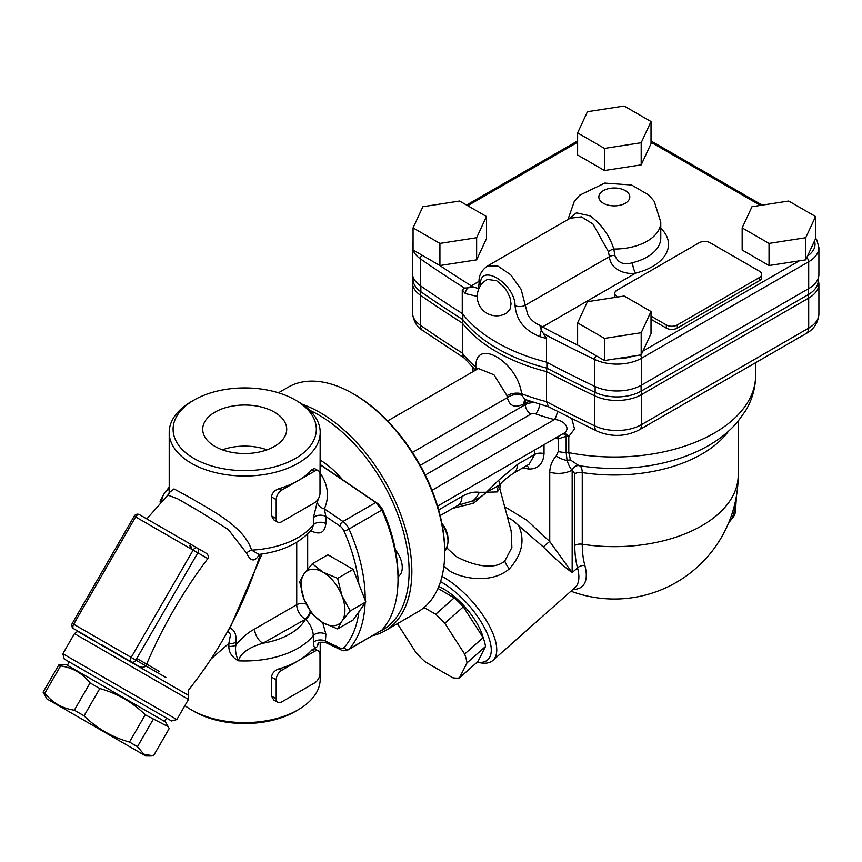 <?xml version="1.0" encoding="UTF-8"?>
<svg xmlns="http://www.w3.org/2000/svg" width="862" height="862" viewBox="0 0 862 862"><rect width="100%" height="100%" fill="white"/><g stroke="black" fill="none" stroke-linecap="round" stroke-linejoin="round"><path stroke-width="1.29" d="M67.355 665.281L69.294 661.93L64.262 659.031L171.56 720.977L176.85 719.554L62.851 653.741L74.466 633.624C77.192 631.566 78.474 630.93 78.302 631.717L188.196 695.16L188.261 690.408C219.832 650.832 243.364 606.945 258.869 558.748L257.781 562.089M102.104 645.013L131.175 661.887A3.868 3.157 -60 0 0 135.851 660.12L72.268 623.409L134.213 516.112L197.797 552.822A3.868 3.157 -60 0 0 196.989 547.887L139.504 514.689A3.868 3.868 0 0 0 134.213 516.112M80.672 632.74L73.679 628.7L80.662 632.73M148.059 519.635L205.555 552.822C208.054 554.309 208.82 556.238 207.828 558.608C182.744 591.817 162.099 627.59 145.883 665.906L145.872 665.938C143.868 667.684 141.303 667.673 138.168 665.927L131.175 661.887L138.168 665.927M160.364 503.128L160.052 501.124L164.416 493.258A30.978 17.887 -120 0 0 161.593 501.77M169.211 489.39A30.978 17.887 -120 0 0 164.416 493.258L169.211 487.116M395.367 549.794A19.363 11.174 60 0 1 402.274 567.508A19.363 11.174 60 0 1 398.266 576.366L398.028 576.506M442.152 524.786A19.363 11.174 60 0 1 447.992 541.11A19.363 11.174 60 0 1 444.695 549.493M337.613 628.926L353.183 619.94L365.822 601.945L353.183 569.351L337.613 578.337L341.988 595.771L350.263 610.932L341.988 621.06A30.978 17.887 -120 0 0 341.988 595.771A30.978 17.887 -120 0 0 323.013 572.174A30.978 17.887 -120 0 0 304.049 573.866A30.978 17.887 -120 0 0 304.049 599.155A30.978 17.887 -120 0 0 323.013 622.752A30.978 17.887 -120 0 0 341.988 621.06L337.613 628.926L323.013 622.752L312.324 614.326L304.049 599.155L299.685 581.731L304.049 573.866L312.324 563.737L323.013 572.174L337.613 578.337M447.992 541.11L447.992 538.739A16.453 9.504 -120 0 0 441.883 523.385M353.183 569.351L327.894 554.751L312.324 563.737M365.822 601.945L350.263 610.932M278.458 392.803L288.145 387.21A129.709 74.886 60 0 1 353 393.643A129.709 74.886 60 0 1 444.706 552.488A129.709 74.886 60 0 1 417.844 611.869L384.991 630.833A129.709 74.886 -120 0 0 411.853 571.463A129.709 74.886 -120 0 0 302.53 404.407M444.706 552.488L444.706 550.915A127.77 73.766 -120 0 0 354.368 394.43L353 393.643M372.761 635.628A129.709 74.886 -120 0 0 384.991 630.833M309.727 410.28A127.77 73.766 60 0 1 409.116 571.463A127.77 73.766 60 0 1 381.166 630.768M320.211 460.092A73.561 42.475 60 0 1 342.699 479.778M486.47 216.534L486.47 238.666L476.632 259.861L439.922 265.539L413.06 250.023L413.06 227.891L422.886 206.708L459.597 201.029L486.47 216.534L476.632 237.729L439.922 243.407L413.06 227.891M439.922 265.539L439.922 243.407M476.632 259.861L476.632 237.729M651.015 311.538L651.015 333.669L641.188 354.864L604.477 360.542L577.605 345.026L577.605 322.894L587.442 301.711L624.153 296.032L651.015 311.538L641.188 332.732L604.477 338.41L577.605 322.894M815.571 216.534L815.571 238.666L805.733 259.861L769.033 265.539L742.16 250.023L742.16 227.891L751.987 206.708L788.698 201.029L815.571 216.534L805.733 237.729L769.033 243.407L742.16 227.891M651.015 121.542L651.015 143.663L641.188 164.857L604.477 170.536L577.605 155.02L577.605 132.899L587.442 111.704L624.153 106.026L651.015 121.542L641.188 142.726L604.477 148.404L577.605 132.899M651.015 316.117L666.326 324.963A7.747 4.472 0 0 0 677.284 324.963L759.411 277.542A7.747 4.472 0 0 0 761.685 274.375L761.685 277.542A7.747 4.472 180 0 1 759.411 280.7L677.284 328.12A7.747 4.472 180 0 1 666.326 328.12L651.015 319.285M614.962 297.455A7.747 4.472 180 0 1 614.778 296.506L614.778 293.349A7.747 4.472 0 0 0 617.052 296.506L617.892 296.991M769.033 265.539L769.033 243.407M805.733 259.861L805.733 237.729M438.79 586.494A44.522 18.177 48.4 0 1 443.531 588.929A44.522 18.177 48.4 0 1 483.313 638.096M437.961 588.466L454.22 597.851A50.33 20.548 48.4 0 1 463.325 606.837L483.151 637.643A50.33 20.548 48.4 0 1 485.511 646.478L477.957 661.477L459.446 677.888L466.999 662.889L485.511 646.478M440.547 581.634A54.209 22.132 48.4 0 1 486.599 632.148A54.209 22.132 48.4 0 1 477.063 662.275L480.856 662.9A58.077 23.705 -131.6 0 0 492.859 660.443A58.077 23.705 -131.6 0 0 486.868 621.405A58.077 23.705 -131.6 0 0 443.693 577.324A58.077 23.705 -131.6 0 0 442.023 576.387M466.999 662.889A50.33 20.548 -131.6 0 0 464.64 654.064L444.814 623.258A50.33 20.548 -131.6 0 0 435.709 614.272L454.22 597.851M444.814 623.258L463.325 606.837M435.709 614.272L424.039 607.527M397.404 623.679L416.238 652.943A50.33 20.548 -131.6 0 0 425.332 661.93L452.712 677.737A50.33 20.548 -131.6 0 0 459.446 677.888M464.64 654.064L483.151 637.643M818.232 278.286L818.232 280.7A34.178 19.74 180 0 1 808.222 294.653L641.102 391.143A34.178 19.74 180 0 1 595.125 392.393A1315.746 759.637 180 0 1 546.896 368.171L546.896 362.363M413.006 277.316L412.338 282.359A34.846 20.117 0 0 0 420.344 295.181A1316.403 760.015 0 0 0 462.258 323.002A166.485 96.124 0 0 0 546.519 371.651L546.896 368.171A165.827 95.736 180 0 1 462.819 319.63L462.819 314.242M475.533 370.218L463.562 357.267L462.258 353.032L462.819 319.63A1315.746 759.637 180 0 1 420.861 291.776A34.178 19.74 180 0 1 413.006 279.191L413.006 276.777M447.518 547.736L444.706 551.271M443.876 566.237L450.32 571.463C464.79 579.447 492.633 583.38 509.41 568.791C522.092 554.535 525.184 540.151 518.698 525.648L543.319 546.961C554.719 558.361 564.33 566.916 572.163 572.627L549.74 541.541L526.93 520.282L504.669 506.716M557.714 436.775A7.747 2.995 -82.2 0 1 558.253 438.887L566.151 436.28A7.747 2.274 62.6 0 0 562.843 433.823M425.278 475.059L530.776 414.148A3.868 2.23 180 0 1 535.561 413.835A149.061 86.06 0 0 0 554.449 419.578A7.747 2.543 104.2 0 0 557.391 411.433M562.961 433.748A7.747 4.385 -116.4 0 1 568.78 436.517L574.512 428.964L571.851 418.813M432.024 490.273L554.449 419.578C564.405 419.805 572.142 429.567 562.627 433.92L437.573 506.145M555.203 438.23A143.254 82.709 0 0 0 556.13 438.478A7.747 2.564 104.4 0 0 556.109 437.713M534.752 450.039L534.752 454.436L529.096 464.262M526.779 465.588A7.747 4.978 -84.8 0 1 528.988 469.057C538.211 469.003 543.222 463.885 544.03 453.703L544.03 444.684M522.609 468.001L528.988 469.057M556.13 438.478L558.253 438.887L558.253 451.526L556.238 455.987C552.176 460.502 550.01 465.9 549.74 472.182L549.74 541.541A7.747 0.948 138.7 0 0 543.319 546.961M530.356 401.38A11.615 6.702 0 0 0 525.292 403.093A11.615 6.702 60 0 1 525.939 399.785M686.658 402.5L735.717 374.183M476.675 369.561A11.615 7.747 -9.3 0 0 475.846 368.677L476.115 369.884M477.246 369.227A11.615 7.553 4.8 0 0 475.856 367.277L475.846 368.677M478.453 368.58L493.958 374.798L506.964 395.636A11.615 6.066 173.7 0 1 521.596 393.729C517.566 361.566 474.768 336.816 475.856 367.277A166.485 96.124 180 0 1 462.258 353.032A1316.403 760.015 180 0 1 420.344 325.222A11.615 7.305 124.9 0 0 422.649 330.469L464.974 358.549M506.964 395.636L507.33 397.651A11.615 7.747 170.7 0 1 521.909 395.313L521.596 393.729A166.485 96.124 180 0 0 546.519 401.681L548.512 406.778L597.097 431.194C611.492 437.206 625.51 436.775 639.162 429.933A11.615 6.702 60 0 0 641.565 424.61A34.846 20.117 180 0 1 594.705 425.882A11.615 6.045 115.6 0 0 597.097 431.194M412.467 452.421L507.33 397.651C509.528 406.261 515.045 408.34 523.891 403.901A11.615 6.702 60 0 1 525.206 399.505M524.753 399.289L521.909 395.313M507.481 517.232L513.278 520.723L518.698 525.648M511.155 530.927L511.877 547.489L504.809 560.979C492.385 571.657 468.928 563.457 456.127 556.507L447.852 548.911M452.744 508.332L473.594 503.214L486.383 492.256L497.223 491.922L499.82 488.603L500.391 484.11M556.238 455.987A19.363 12.855 32 0 0 567.067 460.459C568.737 465.448 570.439 468.669 572.163 470.102L574.771 473.723L574.771 545.377A113.999 65.824 120 0 0 577.508 567.875L572.163 572.627L572.163 470.102A19.363 11.174 180 0 1 549.74 472.182M572.185 470.113A7.747 6.174 99.1 0 1 578.898 465.631L570.515 460.039A7.747 5.905 -26.6 0 0 567.067 460.459L566.151 452.421L566.151 436.28A7.747 4.472 180 0 1 568.78 436.517L568.78 452.658A7.747 4.472 0 0 0 566.151 452.421A19.363 11.174 0 0 1 558.253 451.526M578.908 465.631L580.331 465.857A130.237 75.188 180 0 1 578.908 465.631C581.02 465.986 582.13 468.303 582.249 472.57A123.902 71.535 0 0 0 728.476 431.259M572.971 589.403A61.945 25.289 -131.6 0 0 584.835 565.397A107.297 61.945 -60 0 1 582.249 544.213L582.249 472.57A7.747 4.472 180 0 0 574.771 473.723M570.515 460.039L568.78 452.658A141.325 81.588 180 0 0 755.629 375.423C755.521 388.008 752.17 399.796 745.587 410.775L737.43 422.1C729.047 431.808 718.692 440.051 706.355 446.807C689.244 456.138 669.893 462.485 648.289 465.857A130.237 75.188 180 0 1 580.331 465.857M440.159 515.605L457.916 505.347A19.363 11.174 -120 0 0 457.948 505.337A19.363 11.174 -120 0 0 461.935 496.49L438.672 509.916M479.283 492.299A19.363 15.43 98.8 0 1 472.721 500.865C479.1 498.074 483.657 495.208 486.383 492.256L479.283 492.299C473.971 491.545 468.185 492.945 461.935 496.49M486.383 492.256L499.464 485.112A19.363 5.269 -138.5 0 0 498.527 480.349L486.383 492.256M457.937 505.326L472.721 500.865L473.594 503.214M544.03 453.703A7.747 4.472 180 0 0 534.752 454.436L517.383 464.467A19.363 11.174 60 0 1 513.396 473.324A19.363 11.174 60 0 1 513.375 473.335A19.363 11.174 60 0 1 513.073 473.497M497.223 491.922A11.615 10.409 -134.5 0 1 499.464 485.112L500.294 484.218C502.557 481.341 506.921 477.71 513.386 473.313M595.125 386.564L595.125 392.393A11.615 6.045 115.6 0 0 594.705 395.852A1316.403 760.015 0 0 1 546.519 371.651L546.519 401.681A1316.403 760.015 180 0 0 594.705 425.882L594.705 395.852A34.846 20.117 0 0 0 641.565 394.58L808.696 298.09A34.846 20.117 0 0 0 818.9 283.867L818.9 313.897A34.846 20.117 180 0 1 808.696 328.12A11.615 6.702 60 0 1 806.293 333.443L639.162 429.933M413.06 241.522L412.338 246.004L412.338 272.866A34.846 20.117 0 0 0 420.344 285.699A1316.403 760.015 0 0 0 462.258 313.52L462.258 289.804L464.532 288.08L467.991 287.843L467.333 288.565A7.747 5.657 139.2 0 0 465.34 293.576L477.236 296.431M462.258 313.52A166.485 96.124 0 0 0 546.519 362.169A1316.403 760.015 0 0 0 594.705 386.37A34.846 20.117 0 0 0 641.565 385.098L808.696 288.608A34.846 20.117 0 0 0 818.9 274.375L818.9 247.513L816.842 240.002L815.571 238.074M480.63 285.828C478.184 261.498 514.819 282.747 515.088 305.719C516.327 320.276 524.635 330.599 539.989 336.676A7.747 2.823 -73.9 0 1 540.991 331.083L541.314 330.178L546.519 338.464L546.519 362.169M539.827 325.265C534.472 323.056 530.442 319.5 527.727 314.587L521.133 289.384L510.66 274.752L497.859 266.056L487.181 266.175M487.278 266.11L570.202 218.237L581.365 216.879L592.927 223.958L608.4 251.682L609.391 256.671C610.705 270.765 627.04 274.784 635.682 273.103A7.747 2.489 76.1 0 1 632.622 262.673C623.905 265.41 617.957 262.964 614.789 255.367L613.841 249.043C609.445 235.509 601.568 224.465 590.211 215.899L576.355 212.86L568.349 219.314M487.493 279.428L496.587 280.7L503.634 286.658L507.298 291.722L510.067 297.896L511.047 303.941L510.067 309.07L506.888 312.895A19.363 19.363 0 0 1 479.843 306.215A19.363 19.363 0 0 1 487.493 279.417M541.314 330.178L539.817 325.276L542.446 326.935L635.682 273.103A54.209 31.291 0 0 0 660.777 228.225M478.098 288.425L473.669 287.089L467.991 287.843M473.669 287.089L471.266 285.839A1312.535 757.784 180 0 1 467.387 283.415A1312.535 757.784 180 0 1 439.404 265.237M608.4 251.682A7.747 4.278 160.7 0 1 613.841 249.043A46.462 26.819 0 0 0 660.777 222.213L654.247 201.385L648.817 195.06L631.62 185.018L604.768 183.1L579.609 195.243L574.211 201.643L567.95 219.541M761.685 274.375A7.747 4.472 0 0 0 759.411 271.218L710.137 242.761A7.747 4.472 0 0 0 699.179 242.761L617.052 290.182A7.747 4.472 0 0 0 614.778 293.349M604.477 170.536L604.477 148.404M641.188 164.857L641.188 142.726M604.477 360.542L604.477 338.41M641.188 354.864L641.188 332.732M69.294 661.93L171.56 720.977M66.525 664.807L165.439 721.914L168.209 726.709L145.247 714.77C132.349 702.131 117.21 693.382 99.809 688.533L90.079 682.919C82.504 673.351 72.688 667.684 60.609 665.906L58.853 664.893L66.525 664.807M46.85 698.866L145.764 755.974L46.85 698.866L43.1 692.186L44.856 693.199C52.431 702.767 62.247 708.435 74.326 710.213L84.056 715.826C96.943 728.476 112.092 737.215 129.483 742.063L137.467 746.664L143.771 754.175L153.436 755.888L169.189 728.595L168.209 726.709M365.165 600.232A129.709 74.886 -120 0 0 349.013 529.042L381.866 510.078A129.709 74.886 60 0 1 398.028 579.447L398.028 576.279A125.83 72.645 -120 0 0 382.448 509.194L378.159 503.839L320.211 464.532M320.211 464.79L375.821 502.514L342.968 521.478L324.349 508.849A7.747 5.883 24.7 0 1 317.378 501.609L313.369 517.803L313.369 524.872L312.335 528.751C300.622 542.769 283.081 551.292 259.721 554.298M381.866 510.078L375.821 502.514M398.028 579.447A129.709 74.886 60 0 1 381.866 630.144L349.013 649.118A129.709 74.886 -120 0 0 365.089 603.001M358.883 611.826A125.83 72.645 60 0 1 344.024 647.599A7.747 4.472 60 0 1 339.984 647.987A3.868 2.424 115.5 0 0 341.061 649.905C342.419 651.004 344.746 651.004 348.054 649.894L381.866 630.144M381.209 508.537L382.448 509.194M310.686 611.912A7.747 4.472 -60 0 1 305.482 619.272C310.104 623.732 312.734 629.152 313.369 635.509L313.369 642.578C313.908 648.159 315.244 649.366 317.378 646.188L318.811 642.977M341.061 649.905L325.351 642.416L325.89 634.206A7.747 4.472 0 0 0 313.369 635.509A75.5 43.585 0 0 1 238.3 660.809C240.66 653.191 248.849 647.34 262.856 643.257A11.615 6.702 60 0 1 254.646 629.034C247.933 632.525 241.705 637.88 235.962 645.078A7.747 4.472 180 0 1 228.861 646.284C228.753 652.243 231.9 657.092 238.3 660.809C235.692 654.43 234.917 649.183 235.962 645.078L235.962 642.222A7.747 4.472 180 0 1 228.861 643.429L228.861 646.284M205.555 552.822L196.989 547.887A3.868 2.23 120 0 0 193.12 550.118L131.175 657.426A3.868 2.23 120 0 0 131.175 661.887L110.024 649.679M72.268 623.409A3.868 3.868 0 0 0 73.679 628.7L94.831 640.908L73.679 628.7A3.868 2.23 -60 0 1 73.679 624.228L135.625 516.931A3.868 2.23 -60 0 1 139.504 514.689M277.801 522.135L273.793 519.818L271.498 515.875L271.498 496.911C272.123 492.913 274.655 490.155 279.083 488.635A75.5 43.585 0 0 0 298.101 480.651A75.5 43.585 0 0 0 311.936 469.671L314.393 468.465L318.401 470.781A7.747 4.472 -60 0 1 320.007 474.326L320.007 493.301A7.747 4.472 -60 0 1 314.533 502.783L281.68 521.747A7.747 4.472 -60 0 1 277.801 522.135A7.747 4.472 -60 0 1 276.196 518.59L276.196 499.615A7.747 4.472 -60 0 1 281.68 490.133L314.533 471.169A7.747 4.472 -60 0 1 318.401 470.781M277.801 702.325L273.793 700.009L271.498 696.065L271.498 677.101C272.123 673.103 274.655 670.356 279.083 668.837A75.5 43.585 0 0 0 298.101 660.842A75.5 43.585 0 0 0 311.936 649.862L314.393 648.666L318.401 650.982A7.747 4.472 -60 0 1 320.007 654.527L320.007 673.491A7.747 4.472 -60 0 1 314.533 682.973L281.68 701.937A7.747 4.472 -60 0 1 277.801 702.325A7.747 4.472 -60 0 1 276.196 698.78L276.196 679.816A7.747 4.472 -60 0 1 281.68 670.334L314.533 651.36A7.747 4.472 -60 0 1 318.401 650.982M146.809 518.913L167.831 495.079L177.68 498.818L200.469 511.985L228.311 529.527L246.554 553.124C250.648 561.485 254.786 562.121 258.966 555.042L259.333 554.363M260.27 554.234L258.869 558.759M227.827 631.059L230.531 634.583L228.861 643.429L211.125 658.891M228.581 629.691L229.906 628.182L262.005 553.997M258.869 554.352L251.618 550.139C243.881 526.111 211.136 510.304 191.332 498.322L174.038 488.916L169.221 492.644M258.966 555.042A7.747 5.98 30.6 0 1 259.096 554.438M229.497 627.989L229.906 628.182C234.583 629.766 236.597 634.443 235.962 642.222M246.554 553.124A7.747 4.439 158.8 0 1 251.618 550.139A75.5 43.585 180 0 0 313.369 524.872A7.747 4.472 0 0 1 325.89 523.568L325.89 516.5L324.349 508.849C329.575 496.954 328.196 485.037 320.211 473.087M194.069 458.519A71.632 41.354 180 0 1 194.069 400.043A71.632 41.354 180 0 1 295.364 400.043A71.632 41.354 180 0 1 295.364 458.519A71.632 41.354 180 0 1 194.069 458.519M215.015 446.43A42.012 24.255 180 0 1 202.71 429.276A42.012 24.255 180 0 1 228.635 406.875A42.012 24.255 180 0 1 274.418 412.133A42.012 24.255 180 0 1 286.723 429.276A42.012 24.255 180 0 1 260.787 451.688A42.012 24.255 180 0 1 215.015 446.43M194.069 400.043L191.332 401.617A75.5 43.585 0 0 0 169.211 432.444A75.5 43.585 0 0 0 191.332 463.26A75.5 43.585 0 0 0 273.61 472.71A75.5 43.585 0 0 0 320.211 432.444A75.5 43.585 0 0 0 298.101 401.617L295.364 400.043M320.211 432.444L320.007 492.342M318.768 497.999L317.378 501.609M194.069 711.43L191.332 709.846L194.069 711.43A71.632 41.354 0 0 0 295.364 711.43L298.101 709.846A75.5 43.585 180 0 1 191.332 709.846L191.332 709.846A75.5 43.585 180 0 1 184.899 705.622M320.211 642.201L320.211 679.019A75.5 43.585 180 0 1 298.101 709.846M339.984 647.987L325.89 641.274A7.747 4.472 0 0 0 313.369 642.578M317.97 643.817L317.992 643.785A7.747 6.271 -152.4 0 0 317.378 646.188M310.956 530.464A7.747 4.472 -60 0 1 310.956 530.755C319.78 535.237 324.758 532.845 325.89 523.568M339.984 526.068A7.747 4.472 60 0 1 344.024 531.111A3.868 0.571 -23.9 0 0 349.013 529.042A11.615 6.702 -120 0 0 342.968 521.478A3.868 2.036 -55.8 0 0 339.984 526.068L325.89 516.5A7.747 4.472 0 0 0 313.369 517.803M137.467 746.664L153.22 719.371M129.483 742.063L145.247 714.77M84.056 715.826L99.809 688.533M74.326 710.213L90.079 682.919M44.856 693.199L60.609 665.906M43.1 692.186L58.853 664.893M267.026 449.824A42.012 24.255 0 0 0 222.396 449.824M159.535 671.563L136.81 658.439M165.881 677.489L145.872 665.938M192 549.471A125.83 72.645 60 0 1 190.674 545.678M469.37 287.649A3.868 2.317 -58.1 0 1 471.266 285.839L479.164 281.281M578.122 345.328A1312.535 757.784 180 0 1 546.648 329.176A1312.535 757.784 180 0 1 542.446 326.935A3.868 2.144 118.1 0 0 540.7 328.831M799.246 260.863L642.923 351.114M651.015 142.252L760.403 205.404M467.7 205.706L577.605 142.252M814.482 241.004A30.978 17.887 180 0 1 807.511 256.025M641.102 385.357L641.102 391.143A11.615 6.702 60 0 1 641.565 394.58L641.565 424.61L808.696 328.12L808.696 298.09A11.615 6.702 60 0 0 808.222 294.653L808.222 288.878M422.649 330.469C416.928 327.28 413.491 321.246 412.338 312.389A34.846 20.117 180 0 0 420.344 325.222L420.344 295.181A11.615 7.305 124.9 0 1 420.861 291.776L420.861 286.055M584.835 565.397A7.747 5.474 165 0 0 577.508 567.875A58.077 23.705 48.4 0 1 574.976 587.625L492.859 660.443M530.776 414.148A7.747 4.472 60 0 1 525.292 404.666L420.214 465.34M535.561 413.835A7.747 3.34 109.8 0 0 539.623 404.386M534.332 402.716A11.615 6.702 0 0 0 525.292 404.666L525.292 403.093L523.891 403.901M509.41 568.791A11.615 4.741 48.4 0 1 504.809 560.979M574.771 545.377A7.747 4.472 180 0 1 582.249 544.213A123.902 71.535 180 0 0 738.206 475.124A123.902 123.902 0 0 1 570.956 591.192M517.383 464.467L498.527 480.349M734.758 504.151A42.594 24.589 60 0 1 728.789 522.501M412.338 246.004A34.846 20.117 0 0 0 420.344 258.826A1316.403 760.015 0 0 0 464.532 288.08M420.344 285.699L420.344 258.826A3.868 2.435 124.9 0 1 422.014 255.195M594.705 386.37L594.705 359.497A34.846 20.117 0 0 0 641.565 358.226L808.696 261.736A34.846 20.117 0 0 0 818.9 247.513M641.565 385.098L641.565 358.226A3.868 2.23 60 0 0 640.412 354.982M808.696 288.608L808.696 261.736A3.868 2.23 60 0 0 806.778 257.609M544.03 333.982A1316.403 760.015 0 0 0 594.705 359.497A3.868 2.015 115.6 0 1 596.084 355.694M603.357 203.249A15.484 8.943 180 0 1 610.307 188.293A15.484 8.943 180 0 1 629.271 199.241A15.484 8.943 180 0 1 603.357 203.249M614.789 255.367A7.747 4.472 180 0 0 609.391 256.671L525.173 305.299A7.747 4.472 0 0 1 515.088 305.719M539.989 336.676A166.485 96.124 0 0 0 546.519 338.464M462.258 289.804A166.485 96.124 0 0 0 465.34 293.576M479.11 283.005A7.747 4.472 0 0 0 479.1 283.145A7.747 4.472 0 0 0 480.511 285.731M660.777 222.213L660.777 238.02A46.462 26.819 180 0 1 632.622 262.673M632.967 356.135A30.978 17.887 180 0 1 616.276 358.711M759.411 280.7L759.411 277.542M677.284 328.12L677.284 324.963M617.052 297.121L617.052 296.506M666.326 328.12L666.326 324.963M378.159 503.839L376.974 503.289M348.054 649.894A11.615 6.702 -120 0 0 349.013 649.118A3.868 3.114 42.3 0 1 344.024 647.599M344.024 531.111A125.83 72.645 60 0 1 358.883 584.059M305.482 619.272A63.885 36.883 180 0 1 262.856 643.257L305.482 619.272M296.733 542.263L296.733 604.736L254.646 629.034M306.193 604.057A7.747 4.472 180 0 0 296.733 604.736A11.615 6.702 -120 0 0 304.943 618.959A7.747 4.472 -60 0 0 310.234 611.212M74.466 633.624L188.466 699.438L188.196 695.16M145.883 665.906L135.851 660.12L197.797 552.822L207.828 558.608M279.083 488.635L281.68 490.133M276.196 499.615L271.498 496.911M276.196 518.59L271.498 515.875M314.533 471.169L311.936 469.671M279.083 668.837L281.68 670.334M276.196 679.816L271.498 677.101M276.196 698.78L271.498 696.065M314.533 651.36L311.936 649.862M307.68 569.125L307.68 533.944M325.89 634.206L322.722 622.579M78.302 631.717L78.948 631.738M818.232 278.825L818.9 283.867M513.375 473.335L529.149 464.219M472.99 367.815L472.99 371.684M755.629 362.686L755.629 375.423M387.631 420.968L477.871 368.871M447.098 546.206L447.701 548.437M499.863 488.786L511.274 531.401M736.536 495.391L735.34 512.825L733.648 516.661L728.692 522.738M525.357 399.559L549.019 406.983M806.293 333.443C813.89 329.392 818.092 322.884 818.9 313.897M412.338 282.359L412.338 312.389M738.206 421.173L738.206 475.124M478.345 288.296L479.11 283.145C478.41 276.39 481.104 270.733 487.192 266.164M651.015 140.937L762.191 205.124M466.568 205.048L577.605 140.937M164.599 721.429L166.538 718.078M189.726 545.28L190.987 548.889M176.85 719.554L188.466 699.438M64.262 659.031L62.851 653.741M169.211 493.603L169.254 492.504L167.831 495.09M169.211 492.687L169.211 432.444M317.949 643.849C318.143 642.405 320.61 641.931 325.351 642.416M145.764 755.974L151.313 755.974"/></g></svg>
